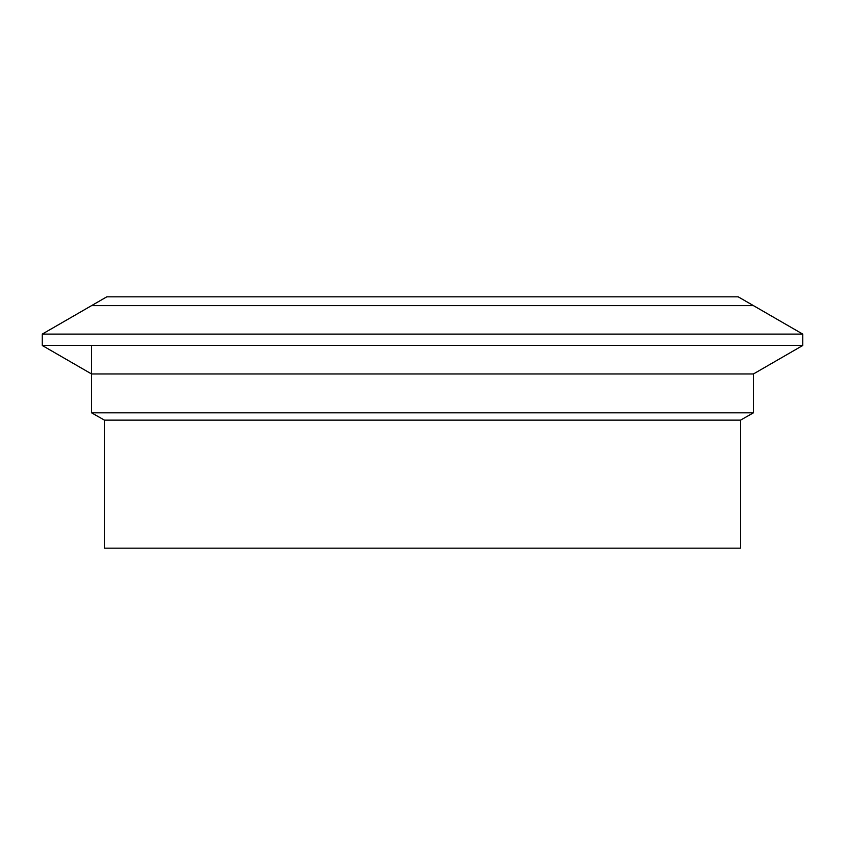 <?xml version="1.0" encoding="UTF-8"?>
<svg xmlns="http://www.w3.org/2000/svg" width="845" height="845" viewBox="0 0 845 845"><rect width="100%" height="100%" fill="white"/><g stroke="black" fill="none" stroke-linecap="round" stroke-linejoin="round"><path stroke-width="1.27" d="M104.463 420.134L104.463 548.173L740.537 548.173L740.537 420.134L104.463 420.134L91.577 412.835L753.423 412.835L753.423 373.965L91.577 373.965L42.25 345.478L802.75 345.478L802.75 334.102L42.25 334.102L42.25 345.478M91.577 412.835L91.577 345.478M42.25 334.102L106.808 296.827L738.192 296.827L753.423 305.615L91.577 305.615L753.423 305.615L802.75 334.102M740.537 420.134L753.423 412.835M753.423 373.965L802.75 345.478"/></g></svg>
